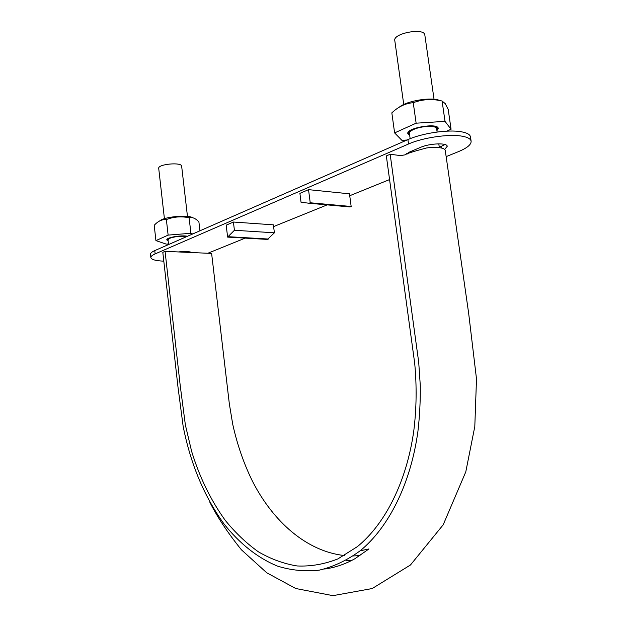 <?xml version="1.0" encoding="UTF-8"?>
<svg xmlns="http://www.w3.org/2000/svg" width="627" height="627" viewBox="0 0 627 627"><rect width="100%" height="100%" fill="white"/><g stroke="black" fill="none" stroke-linecap="round" stroke-linejoin="round"><path stroke-width="0.94" d="M390.159 154.25L386.334 155.904L414.698 363.268C416.837 386.005 416.547 408.443 413.82 430.584C406.751 481.716 384.986 524.274 357.319 546.673L337.851 558.916C324.339 564.237 310.757 566.581 297.112 565.962C283.631 563.744 270.684 559.002 258.277 551.736C246.317 543.186 235.305 532.715 225.234 520.324C210.837 500.362 199.645 477.406 191.65 451.44L185.38 425.004L180.294 386.208L165.066 251.349L162.808 252.328L177.997 387.133L183.131 426.195C190.498 463.776 204.151 496.388 224.082 524.039C239.443 543.374 257.556 557.975 277.542 566.118C291.132 570.351 305.004 571.699 319.143 570.17C333.258 566.886 346.927 560.428 360.149 550.804C388.474 527.699 410.74 483.919 417.919 431.4C419.667 416.304 420.451 400.998 420.286 385.472L418.711 362.273L390.159 154.25L400.535 155.598L405.207 154.83C405.928 153.819 413.06 151.522 426.611 147.956C436.533 146.694 444.159 147.643 445.233 150.229M360.008 555.593L353.291 555.945M344.388 555.546C306.783 551.399 273.278 521.891 252.485 481.285C243.762 463.518 237.178 444.496 232.719 424.228L229.333 403.819L211.612 253.426L165.066 251.349M346.214 560.366L351.355 560.656M410.152 138.685L409.4 133.324C409.29 132.109 410.693 130.831 413.608 129.491C421.391 125.8 436.674 125.29 436.627 128.684L437.113 132.031M403.749 104.505L394.791 40.536C392.839 33.27 424.495 27.408 424.832 35.01L434.041 99.246M409.674 135.299L407.824 133.582C406.092 127.971 438.132 122.477 438.218 128.402L436.917 130.69M164.415 218.698L158.717 168.381C157.612 164.117 181.759 161.868 181.658 166.226L187.465 216.417M168.561 244.554L168.028 239.812L169.682 238.307C175.223 236.41 180.905 235.83 186.744 236.583M168.154 240.956L166.821 239.929C165.975 237.594 181.266 234.874 187.457 236.269M446.15 156.625L458.423 151.648C467.068 148.066 471.3 144.586 471.12 141.216L470.493 136.905C470.046 134.515 467.021 132.814 461.409 131.788C448.415 129.303 422.12 133.167 407.918 139.609L154.759 250.604C151.82 251.921 150.402 253.167 150.511 254.343L150.872 257.603C151.452 259.617 155.739 260.808 163.741 261.161L163.804 261.169M444.966 144.531L439.3 147.329M407.409 153.936L406.468 153.686M471.12 141.216C470.681 138.865 467.664 137.188 462.052 136.184C449.057 133.763 422.747 137.611 408.538 143.998L155.128 253.904C152.181 255.205 150.762 256.435 150.872 257.603M308.531 189.652L299.902 193.375L301.038 202.247L309.087 203.242L310.224 202.772L308.531 189.652L349.482 193.821L351.167 206.495L310.224 202.772M207.858 253.253L245.181 238.119M273.615 226.59L327.153 204.88M349.733 195.726L389.586 179.565M191.643 252.532C189.511 251.396 185.09 251.2 178.374 251.944M405.246 154.814L409.635 151.985L420.349 147.431C429.503 143.301 447.31 142.595 447.223 146.31L444.77 149.32M227.617 237.1L267.478 239.412L274.391 232.813L273.396 224.842L233.424 222.036L226.182 225.156L227.617 237.1L234.412 230.266L233.424 222.036M268.427 239.036L228.549 236.716M274.391 232.813L234.412 230.266M351.167 206.495L350.023 206.949L309.087 203.242M445.021 121.364L416.132 123.182L394.61 132.9L391.836 112.86C398.427 106.621 405.567 103.243 413.248 102.726C422.52 99.207 432.136 98.643 442.09 101.025L445.264 103.659L448.203 109.443L451.072 129.248L445.021 121.364L442.09 101.025M394.61 132.9L401.899 140.354L406.994 140.017M439.856 100.563C432.003 96.691 406.899 100.759 399.391 107.076M416.132 123.182L413.248 102.726M436.87 130.345L437.717 128.378C437.199 122.853 407.088 128.018 408.287 133.394L409.627 134.962M446.628 131.161L451.072 129.248M192.732 233.957L190.906 233.268L168.13 235.109L155.927 240.619L154.211 225.312C157.949 221.19 162.001 219.278 166.367 219.56C173.742 216.723 181.328 216.127 189.111 217.781C191.596 217.052 194.245 217.828 197.058 220.124L198.884 221.786L199.942 230.799M155.927 240.619L166.265 244.122L168.491 243.942M192.701 217.734C187.928 214.473 163.765 216.817 159.619 220.97M190.906 233.268L189.111 217.781M168.13 235.109L166.367 219.56M187.246 236.363C181.368 234.992 166.57 237.57 167.182 239.843L168.13 240.76M407.918 139.609L408.538 143.998M441.533 147.815L441.345 146.483M154.759 250.604L155.128 253.904M360.149 550.804L368.958 548.938L354.921 558.72C345.046 564.206 334.951 567.639 324.645 569.018M445.225 150.206L468.643 313.171L476.496 378.935L474.804 426.509L465.783 471.872L443.179 524.823L410.473 564.982L372.187 588.541L332.976 595.65L295.764 588.518L266.749 572.788L241.442 549.832C227.883 533.013 217.357 517.165 209.865 502.274M411.884 151.029L412.017 151.985M438.798 143.834L439.315 147.455M190.365 251.991L190.42 252.477"/></g></svg>
